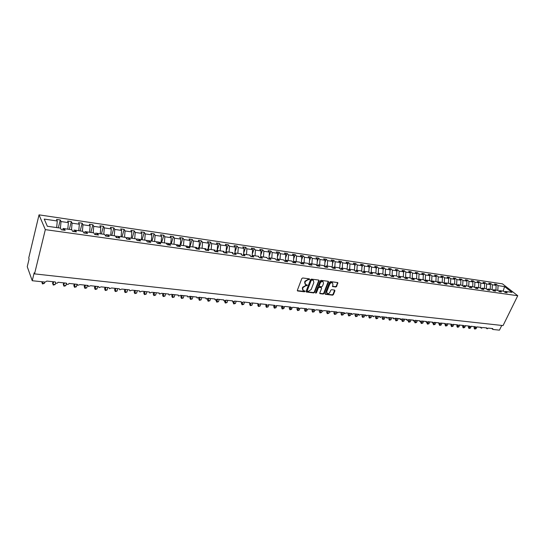 <?xml version="1.0" encoding="UTF-8"?>
<svg xmlns="http://www.w3.org/2000/svg" width="545" height="545" viewBox="0 0 545 545"><rect width="100%" height="100%" fill="white"/><g stroke="black" fill="none" stroke-linecap="round" stroke-linejoin="round"><path stroke-width="0.82" d="M309.621 279.36L309.362 278.849L302.686 277.977L301.807 278.55L297.359 290.287L297.529 290.941L304.396 291.807L305.002 291.411L304.887 290.955L303.211 290.574L302.673 288.496L303.047 287.522L305.84 285.696L307.305 285.403L307.189 284.946L305.527 284.558L304.975 282.453L305.35 281.479L308.15 279.646L309.621 279.36M305.064 284.102L304.655 282.092L305.03 281.118L309.328 278.842M302.748 290.11L302.352 288.128L302.727 287.161L307.019 284.892M335.809 287.004L336.653 286.445L337.771 282.589L330.502 281.602L329.643 282.16L325.133 293.626L325.29 294.266L332.552 295.179L333.397 294.62L334.93 290.778L334.582 290.069L331.564 289.695L330.713 290.26L329.957 292.175C329.234 293.462 328.301 293.898 327.157 293.489L326.741 291.779L329.718 284.238C330.434 282.95 331.367 282.508 332.505 282.909L332.934 284.654L332.593 286.554L335.809 287.004L335.468 286.65L336.32 286.091L337.634 282.535M45.324 229.629L517.75 295.724L502.456 283.85L39.029 214.853L45.324 229.629L34.546 273.876L34.165 272.827L32.244 280.723L45.208 282.092L46.85 281.07L55.365 281.976L55.726 283.019C56.755 283.502 57.525 283.25 58.036 282.262L66.422 283.155L66.783 284.197C67.791 284.667 68.547 284.415 69.052 283.434L77.322 284.313L77.683 285.355L79.917 284.592L88.065 285.457L88.419 286.5L90.627 285.73L98.659 286.588L99.006 287.624L101.179 286.861L109.102 287.706L109.45 288.734L111.589 287.964L119.403 288.802L119.736 289.831L121.848 289.061L129.553 289.879L129.887 290.907L131.972 290.138L139.568 290.948L139.902 291.97L141.952 291.2L149.446 292.004L149.773 293.019L151.796 292.249L159.195 293.04L159.515 294.055L161.511 293.285L168.807 294.068L169.12 295.077L171.089 294.307L178.29 295.077L178.597 296.085L180.545 295.315L187.644 296.071L187.95 297.079L189.871 296.31L196.874 297.059L197.174 298.06L199.075 297.291L205.99 298.026L206.283 299.021L208.156 298.258L214.982 298.987L215.275 299.982L217.121 299.212L223.859 299.934L224.145 300.922L225.971 300.159L232.62 300.867L232.899 301.848L234.711 301.092L241.272 301.787L241.544 302.768L243.329 302.005L249.814 302.7L250.08 303.674L251.845 302.918L258.241 303.599L258.507 304.566L260.251 303.81L266.566 304.485L266.825 305.452L268.556 304.696L274.789 305.364L275.048 306.324L276.751 305.568L282.909 306.229L283.162 307.182L284.844 306.433L290.935 307.08L291.173 308.034L292.842 307.285L298.851 307.925L299.089 308.872L300.738 308.129L306.678 308.756L306.91 309.703L308.545 308.961L314.411 309.58L314.635 310.527L316.25 309.778L322.047 310.398L322.272 311.331L323.866 310.589L329.596 311.202L329.814 312.135L331.394 311.393L337.048 311.999L337.26 312.925L338.827 312.183L344.42 312.782L344.624 313.702L346.177 312.966L351.702 313.559L351.9 314.479L353.433 313.743L358.896 314.322L359.094 315.242L360.613 314.506L366.008 315.085L366.206 315.991L367.705 315.262L373.039 315.834L373.23 316.74L374.715 316.011L379.994 316.57L380.178 317.476L381.65 316.747L386.861 317.306L387.039 318.205L388.503 317.483L393.654 318.028L393.831 318.92L395.275 318.205L400.371 318.743L400.541 319.636L401.972 318.914L407.013 319.452L407.176 320.337L408.593 319.622L413.58 320.153L413.744 321.032L415.147 320.317L420.072 320.841L420.229 321.72L421.626 321.012L426.497 321.53L426.646 322.402L428.029 321.693L432.846 322.204L432.996 323.076L434.365 322.368L439.134 322.878L439.277 323.737L440.632 323.035L445.347 323.539L445.483 324.398L446.825 323.696L451.492 324.193L451.628 325.045L452.956 324.35L457.575 324.84L457.705 325.692L459.026 324.997L463.591 325.481L463.713 326.332L465.028 325.637L469.545 326.114L469.667 326.959L470.962 326.271L475.431 326.748L475.553 327.586L476.834 326.898L481.262 327.368L481.371 328.199L482.652 327.511L487.026 327.981L487.135 328.812L488.402 328.124L492.735 328.587L493.021 329.473L499.445 330.147L501.761 325.44M517.75 295.724L503.049 325.583L34.546 273.876M319.097 280.798L318.736 280.069L311.433 279.115L310.561 279.687L306.092 291.337L306.256 291.984L313.75 292.924L314.608 292.365L319.097 280.798L318.811 280.082M321.039 280.368L328.233 281.302L328.587 282.024L324.077 293.496L323.219 294.062L319.963 293.626L319.799 292.985L321.618 288.332L321.264 287.617L319.213 287.365L318.355 287.923L316.461 292.788L315.719 293.135L315.609 292.685L320.174 280.934L321.039 280.368M383.108 269.87L383.993 267.752L381.67 267.411L383.162 268.787L382.876 273.999L384.402 275.423L386.773 275.756L385.24 274.333L389.893 274.993L391.433 276.417L393.776 276.744L392.23 275.327L396.828 275.981L398.381 277.398L400.691 277.725L399.138 276.308L403.681 276.955L405.242 278.366L407.531 278.693L405.97 277.282L410.46 277.923L412.034 279.326L414.295 279.646L412.722 278.243L417.157 278.877L418.744 280.273L420.978 280.593L419.391 279.19L423.785 279.817L425.373 281.213L427.587 281.527L425.992 280.13L430.332 280.75L431.933 282.14L434.12 282.446L432.519 281.057L436.811 281.67L438.418 283.053L440.578 283.359L438.97 281.976L443.214 282.583L444.829 283.959L446.968 284.258L445.347 282.882L449.543 283.482L451.171 284.858L453.283 285.151L451.655 283.781L455.804 284.374L457.439 285.743L459.53 286.036L457.895 284.667L461.996 285.253L463.638 286.616L465.709 286.908L464.068 285.546L468.128 286.125L469.776 287.481L471.82 287.774L470.171 286.418L474.184 286.99L475.84 288.339L477.863 288.625L476.207 287.276L480.179 287.842L481.841 289.191L483.844 289.47L482.175 288.128L486.106 288.687L487.782 290.029L489.757 290.308L488.088 288.966L491.971 289.518L493.654 290.86L495.609 291.132L493.933 289.797L497.776 290.342L499.458 291.677L501.4 291.95L499.717 290.621L503.519 291.159L505.208 292.488L507.129 292.76L505.433 291.432L504.622 292.025M499.717 290.621L498.886 291.221M493.933 289.797L493.096 290.417M488.088 288.966L487.244 289.593M482.175 288.128L481.324 288.768M476.207 287.276L475.342 287.93M470.171 286.418L469.293 287.086M464.068 285.546L463.182 286.234M457.895 284.667L456.996 285.369M451.655 283.781L450.749 284.497M445.347 282.882L444.427 283.618M438.97 281.976L438.037 282.726M432.519 281.057L431.572 281.826M425.992 280.13L425.039 280.913M419.391 279.19L418.431 279.994M412.722 278.243L411.741 279.067M405.97 277.282L404.976 278.127M399.138 276.308L398.136 277.173M392.23 275.327L391.215 276.213M385.24 274.333L384.211 275.245M58.329 227.817L60.284 219.969L56.544 219.417L57.273 220.998L44.227 219.083L47.333 226.257L60.563 228.137L61.319 229.779L65.141 230.317L64.371 228.682L71.838 229.745L72.628 231.38L76.389 231.911L75.585 230.276L82.942 231.318L83.766 232.953L87.473 233.478L86.635 231.85L93.883 232.879L94.748 234.5L98.4 235.018L97.528 233.396L104.674 234.411L105.567 236.033L109.164 236.537L108.257 234.922L115.302 235.924L116.228 237.538L119.771 238.036L118.837 236.428L125.779 237.416L126.733 239.023L130.235 239.514L129.267 237.913L136.107 238.887L137.095 240.488L140.542 240.972L139.547 239.378L146.298 240.338L147.307 241.925L150.706 242.409L149.684 240.815L156.34 241.762L157.376 243.349L160.727 243.826L159.678 242.239L166.239 243.172L167.308 244.753L170.612 245.223L169.536 243.642L176.008 244.562L177.098 246.136L180.361 246.599L179.257 245.025L185.641 245.931L186.758 247.498L189.973 247.955L188.849 246.388L195.144 247.287L196.282 248.847L199.456 249.297L198.305 247.737L204.518 248.622L205.683 250.175L208.81 250.618L207.638 249.065L213.769 249.937L214.955 251.483L218.041 251.919L216.849 250.373L222.891 251.231L224.104 252.778L227.149 253.207L225.93 251.667L231.897 252.512L233.124 254.052L236.135 254.474L234.895 252.941L240.781 253.779L242.034 255.312L244.998 255.728L243.744 254.202L249.555 255.026L250.823 256.552L253.752 256.967L252.471 255.441L258.207 256.259L259.502 257.778L262.39 258.187L261.089 256.668L266.75 257.472L268.065 258.984L270.913 259.393L269.598 257.88L275.191 258.677L276.519 260.183L279.333 260.578L277.998 259.073L283.516 259.863L284.865 261.362L287.644 261.757L286.288 260.251L291.738 261.028L293.101 262.526L295.846 262.915L294.477 261.416L299.859 262.186L301.235 263.671L303.947 264.059L302.564 262.567L307.877 263.324L309.274 264.809L311.951 265.19L310.548 263.705L315.793 264.454L317.204 265.933L319.847 266.301L318.437 264.829L323.614 265.565L325.038 267.036L327.654 267.404L326.223 265.933L331.34 266.662L332.777 268.133L335.359 268.494L333.915 267.03L338.97 267.752L340.427 269.21L342.975 269.571L341.517 268.113L346.511 268.821L347.976 270.279L350.496 270.633L349.025 269.182L353.957 269.884L355.435 271.328L357.922 271.683L356.437 270.238L361.315 270.926L362.806 272.371L365.266 272.718L363.767 271.281L368.584 271.962L370.096 273.399L372.521 273.747L371.009 272.309L375.771 272.984L377.29 274.421L379.688 274.755L378.169 273.324L377.12 274.258M371.009 272.309L369.953 273.27M363.767 271.281L362.697 272.262M356.437 270.238L355.354 271.247M349.025 269.182L347.921 270.218M341.517 268.113L340.393 269.182M333.915 267.03L332.777 268.126M326.223 265.933L325.093 267.043M318.437 264.829L317.313 265.946M310.548 263.705L309.437 264.829M302.564 262.567L301.46 263.705M294.477 261.416L293.38 262.567M286.288 260.251L285.205 261.409M277.998 259.073L276.921 260.238M269.598 257.88L268.528 259.052M261.089 256.668L260.033 257.853M252.471 255.441L251.422 256.634M243.744 254.202L242.702 255.407M234.963 252.172L237.048 246.061L234.125 245.632L235.331 247.11L234.909 252.941L233.866 254.154M225.93 251.667L224.915 252.894M216.849 250.373L215.84 251.613M207.638 249.065L206.65 250.312M198.305 247.737L197.331 248.997M188.849 246.388L187.882 247.662M179.257 245.025L178.304 246.306M169.536 243.642L168.596 244.937M159.678 242.239L158.758 243.547M149.684 240.815L148.778 242.137M139.547 239.378L138.655 240.706M129.267 237.913L128.388 239.255M118.837 236.428L117.979 237.784M108.257 234.922L107.413 236.292M97.528 233.396L96.697 234.779M86.635 231.85L85.824 233.24M75.585 230.276L74.794 231.686M495.977 285.233L496.4 284.347L494.492 284.068L496.134 285.355L492.346 284.803L492.142 289.647M495.936 290.083L496.134 285.355M490.282 284.408L490.711 283.509L488.783 283.223L490.418 284.517L486.59 283.959L486.378 288.898M490.214 289.266L490.418 284.517M484.525 283.577L484.961 282.657L483.013 282.371L484.641 283.673L480.772 283.107L480.554 288.142M484.437 288.448L484.641 283.673M478.708 282.739L479.15 281.799L477.182 281.513L478.803 282.814L474.899 282.242L474.668 287.378M478.592 287.617L478.803 282.814M472.828 281.888L473.278 280.934L471.289 280.641L472.91 281.949L468.952 281.37L468.714 286.609M472.692 286.772L472.91 281.949M466.888 281.036L467.344 280.055L465.335 279.762L466.942 281.077L462.95 280.491L462.698 285.839M466.724 285.927L466.942 281.077M460.886 280.171L461.343 279.169L459.312 278.877L460.913 280.191L456.88 279.599L456.621 285.055M460.689 285.069L460.913 280.191M454.816 279.292L455.279 278.277L453.229 277.977L454.823 279.299L450.742 278.699L450.477 284.272M454.591 284.197L454.823 279.299M448.664 278.454L449.155 277.371L447.077 277.064L448.664 278.393L444.536 277.793L444.264 283.475M448.426 283.325L448.664 278.393M442.431 277.623L442.956 276.458L440.857 276.151L442.438 277.48L438.269 276.874L437.982 282.678M442.199 282.439L442.438 277.48M436.129 276.792L436.695 275.532L434.569 275.218L436.143 276.56L431.926 275.94L431.633 281.779M435.898 281.54L436.143 276.56M429.76 275.947L430.359 274.598L428.213 274.285L429.78 275.627L425.509 275L425.223 280.764M429.528 280.634L429.78 275.627M423.322 275.096L423.956 273.651L421.789 273.331L423.342 274.68L419.03 274.046L418.737 279.742M423.084 279.714L423.342 274.68M416.809 274.244L417.484 272.698L415.29 272.377L416.836 273.726L412.47 273.086L412.177 278.699M416.571 278.788L416.836 273.726M410.221 273.379L410.93 271.73L408.716 271.403L410.249 272.766L405.841 272.118L405.548 277.637M409.983 277.855L410.249 272.766M403.559 272.514L404.308 270.756L402.067 270.422L403.593 271.785L399.131 271.131L398.845 276.567M403.32 276.908L403.593 271.785M396.815 271.642L397.612 269.768L395.35 269.428L396.862 270.797L392.352 270.136L392.059 275.477M396.583 275.947L396.862 270.797M390.002 270.756L390.84 268.767L388.551 268.426L390.056 269.802L385.485 269.128L385.199 274.367M389.77 274.98L390.056 269.802M376.132 268.978L377.058 266.73L374.715 266.382L376.2 267.765L371.526 267.084L371.227 272.337M375.9 273.106L376.2 267.765M369.074 268.079L370.048 265.694L367.677 265.347L369.149 266.737L364.421 266.042L364.115 271.328M368.836 272.2L369.149 266.737M361.928 267.179L362.956 264.652L360.558 264.298L362.016 265.688L357.234 264.986L356.921 270.306M361.689 271.294L362.016 265.688M354.706 266.267L355.783 263.589L353.351 263.235L354.802 264.632L349.958 263.923L349.645 269.271M354.461 270.375L354.802 264.632M347.39 265.354L348.521 262.52L346.061 262.159L347.499 263.562L342.601 262.84L342.28 268.222M347.145 269.455L347.499 263.562M339.991 264.434L341.177 261.437L338.683 261.069L340.107 262.479L335.155 261.75L334.821 267.159M339.739 268.522L340.107 262.479M332.498 263.507L333.738 260.34L331.224 259.965L332.627 261.382L327.613 260.646L327.279 266.083M332.252 267.588L332.627 261.382M324.915 262.574L326.217 259.229L323.669 258.848L325.058 260.272L319.983 259.522L319.642 264.999M324.663 266.648L325.058 260.272M317.245 261.641L318.6 258.105L316.018 257.724L317.401 259.147L312.265 258.391L311.91 263.903M316.986 265.701L317.401 259.147M309.471 260.701L310.895 256.961L308.279 256.579L309.649 258.01L304.444 257.247L304.09 262.785M309.213 264.747L309.649 258.01M301.61 259.761L303.088 255.809L300.445 255.421L301.794 256.859L296.528 256.082L296.167 261.661M301.351 263.691L301.794 256.859M293.646 258.814L295.192 254.644L292.515 254.249L293.85 255.694L288.516 254.91L288.142 260.517M293.401 262.547L293.85 255.694M285.58 257.867L287.195 253.466L284.483 253.064L285.798 254.515L280.403 253.718L280.021 259.366M285.355 261.253L285.798 254.515M277.412 256.92L279.095 252.274L276.356 251.865L277.657 253.316L272.187 252.512L271.798 258.194M277.207 259.931L277.657 253.316M269.141 255.966L270.899 251.061L268.12 250.652L269.4 252.11L263.869 251.293L263.473 257.008M268.958 258.582L269.4 252.11M260.762 255.019L262.595 249.835L259.781 249.419L261.048 250.884L255.441 250.06L255.04 255.809M260.605 257.213L261.048 250.884M252.274 254.065L254.188 248.595L251.34 248.173L252.587 249.644L246.905 248.806L246.497 254.59M252.151 255.809L252.587 249.644M243.676 253.118L245.672 247.335L242.784 246.912L244.017 248.384L238.26 247.539L237.845 253.364M243.588 254.379L244.017 248.384M226.141 251.231L228.307 244.773L225.351 244.337L226.536 245.822L220.63 244.957L220.194 250.85M226.107 251.688L226.536 245.822M217.196 250.291L219.458 243.465L216.46 243.022L217.625 244.514L211.644 243.635L211.201 249.569M217.183 250.421L217.625 244.514M208.204 249.147L210.493 242.144L207.454 241.694L208.599 243.193L202.536 242.3L202.079 248.275M208.149 249.133L208.599 243.193M199.136 247.852L201.405 240.801L198.326 240.345L199.45 241.851L193.305 240.945L192.841 246.96M198.986 247.832L199.45 241.851M189.946 246.544L192.194 239.446L189.074 238.983L190.178 240.488L183.951 239.575L183.474 245.625M189.708 246.51L190.178 240.488M180.633 245.223L182.868 238.063L179.7 237.6L180.783 239.112L174.468 238.185L173.984 244.276M180.3 245.175L180.783 239.112M171.191 243.881L173.412 236.673L170.204 236.196L171.259 237.715L164.863 236.775L164.365 242.907M170.769 243.819L171.259 237.715M161.627 242.518L163.827 235.256L160.577 234.772L161.599 236.298L155.121 235.345L154.617 241.517M161.102 242.443L161.599 236.298M151.932 241.135L154.106 233.819L150.815 233.335L151.817 234.861L145.243 233.9L144.725 240.113M151.306 241.047L151.817 234.861M142.102 239.739L144.255 232.368L140.917 231.87L141.891 233.41L135.228 232.429L134.704 238.69M141.373 239.637L141.891 233.41M132.135 238.322L134.274 230.889L130.882 230.392L131.829 231.932L125.071 230.944L124.539 237.239M131.304 238.206L131.829 231.932M122.032 236.884L124.144 229.397L120.711 228.893L121.63 230.433L114.777 229.431L114.225 235.774M121.092 236.748L121.63 230.433M111.786 235.426L113.878 227.885L110.39 227.367L111.282 228.92L104.333 227.899L103.775 234.289M110.73 235.277L111.282 228.92M101.397 233.948L103.461 226.345L99.926 225.821L100.791 227.381L93.74 226.345L93.168 232.776M100.226 233.778L100.791 227.381M90.858 232.449L92.895 224.785L89.319 224.254L90.143 225.821L82.99 224.772L82.404 231.244M89.571 232.265L90.143 225.821M80.17 230.93L82.186 223.205L78.548 222.667L79.345 224.233L72.09 223.171L71.49 229.69M78.759 230.726L79.345 224.233M69.324 229.384L71.313 221.597L67.628 221.052L68.391 222.626L61.026 221.549L60.284 219.969M67.791 229.166L68.391 222.626M64.371 228.682L63.602 230.099M56.66 227.585L57.273 220.998M32.244 280.723L27.25 266.703L29.096 258.97L28.735 257.983L39.029 214.853M497.844 290.396L498.041 285.635L496.4 284.347M490.711 283.509L492.346 284.803M484.961 282.657L486.59 283.959M479.15 281.799L480.772 283.107M473.278 280.934L474.899 282.242M467.344 280.055L468.952 281.37M461.343 279.169L462.95 280.491M455.279 278.277L456.88 279.599M449.155 277.371L450.742 278.699M442.956 276.458L444.536 277.793M436.695 275.532L438.269 276.874M430.359 274.598L431.926 275.94M423.956 273.651L425.509 275M417.484 272.698L419.03 274.046M410.93 271.73L412.47 273.086M404.308 270.756L405.841 272.118M397.612 269.768L399.131 271.131M390.84 268.767L392.352 270.136M383.993 267.752L385.485 269.128M378.257 273.338L378.55 268.113L377.058 266.73M370.048 265.694L371.526 267.084M362.956 264.652L364.421 266.042M355.783 263.589L357.234 264.986M348.521 262.52L349.958 263.923M341.177 261.437L342.601 262.84M333.738 260.34L335.155 261.75M326.217 259.229L327.613 260.646M318.6 258.105L319.983 259.522M310.895 256.961L312.265 258.391M303.088 255.809L304.444 257.247M295.192 254.644L296.528 256.082M287.195 253.466L288.516 254.91M279.095 252.274L280.403 253.718M270.899 251.061L272.187 252.512M262.595 249.835L263.869 251.293M254.188 248.595L255.441 250.06M245.672 247.335L246.905 248.806M237.048 246.061L238.26 247.539M229.077 252.117L229.506 246.258L228.307 244.773M219.458 243.465L220.63 244.957M210.493 242.144L211.644 243.635M201.405 240.801L202.536 242.3M192.194 239.446L193.305 240.945M182.868 238.063L183.951 239.575M173.412 236.673L174.468 238.185M163.827 235.256L164.863 236.775M154.106 233.819L155.121 235.345M144.255 232.368L145.243 233.9M134.274 230.889L135.228 232.429M124.144 229.397L125.071 230.944M113.878 227.885L114.777 229.431M103.461 226.345L104.333 227.899M92.895 224.785L93.74 226.345M82.186 223.205L82.99 224.772M71.313 221.597L72.09 223.171M503.192 291.119L504.547 286.588L498.041 285.635M504.547 286.588L511.973 292.365L505.433 291.432M382.869 273.999L378.169 273.324M235.331 247.11L229.506 246.258M383.162 268.787L378.55 268.113M494.615 289.885L493.47 289.722L493.45 290.151M488.879 289.068L487.714 289.245M483.088 288.257L481.909 288.325M477.222 287.419L476.044 287.399M471.302 286.581L470.117 286.459M465.321 285.73L464.122 285.56M459.278 284.865L458.066 284.694M453.168 283.986L451.941 283.822M446.989 283.121L445.742 282.944M440.742 282.215L439.481 282.051M434.419 281.329L433.152 281.152M428.036 280.409L426.755 280.239M421.585 279.49L420.284 279.319M415.045 278.577L413.737 278.386M408.45 277.623L407.115 277.446M401.767 276.669L400.425 276.492M395.009 275.709L393.654 275.532M388.176 274.748L386.8 274.557M381.262 273.767L379.872 273.57M374.272 272.772L372.862 272.575M367.194 271.764L365.777 271.56M360.041 270.736L358.596 270.545M352.792 269.714L351.341 269.509M345.469 268.658L343.997 268.467M338.057 267.622L336.558 267.404M330.543 266.553L329.037 266.335M322.953 265.456L321.421 265.252M315.262 264.38L313.716 264.155M307.475 263.269L305.909 263.044M299.593 262.145L298.013 261.92M291.623 261L290.015 260.783M283.543 259.89L281.915 259.631M275.354 258.861L273.719 258.466M267.064 257.833L265.415 257.281M258.664 256.79L258.698 256.314L257.002 256.089M250.155 255.748L250.203 255.108L248.486 254.876M241.537 254.699L241.599 253.881L239.861 253.65M232.804 253.65L232.879 252.642L231.121 252.403M223.961 252.594L224.049 251.381L222.265 251.143M214.996 251.49L215.098 250.107L213.293 249.869M205.928 250.209L206.037 248.82L204.205 248.575M196.738 248.908L196.847 247.512L194.994 247.267M187.432 247.594L187.541 246.19L185.661 245.959M177.99 246.265L178.106 244.848L176.185 244.814M168.425 244.909L168.541 243.486L166.613 243.213L166.572 243.669M158.731 243.54L158.847 242.103L156.892 241.83L156.831 242.518M148.914 241.932L149.017 240.706L147.034 240.427L146.959 241.374M138.975 240.229L139.05 239.289L137.04 239.003L136.938 240.236M128.892 238.485L128.947 237.852L126.91 237.559L126.787 239.03M118.674 236.687L116.637 236.101L116.507 237.579M108.305 234.929L106.214 234.616L106.084 236.101M97.766 233.43L95.641 233.11L95.511 234.609M87.071 231.911L84.918 231.584L84.782 233.097M76.225 230.365L74.038 230.038L73.902 231.557M65.216 228.798L63.002 228.471L62.859 229.997M60.42 228.117L61.026 221.549M118.572 236.85L118.701 236.394M128.668 238.833L128.947 237.852M138.641 240.706L139.05 239.289M148.601 242.109L149.017 240.706M158.425 243.499L158.847 242.103M168.119 244.869L168.541 243.486M177.677 246.217L178.106 244.848M187.105 247.553L187.541 246.19M196.418 248.867L196.847 247.512M205.622 250.094L206.037 248.82M214.737 251.204L215.098 250.107M223.736 252.315L224.049 251.381M232.613 253.411L232.879 252.642M241.381 254.508L241.599 253.881M250.026 255.598L250.203 255.108M258.568 256.681L258.698 256.314M297.325 290.628L304.076 291.446L304.682 291.044M306.052 291.67L313.423 292.563L314.288 291.997L318.771 280.437M311.767 280.116L311.154 280.518L307.23 290.737L307.346 291.187L308.395 291.343L311.161 289.531L313.852 282.562L313.307 280.45L311.44 279.762L310.827 280.157L311.154 280.518M307.23 291.057L306.91 290.376L310.827 280.157M313.436 280.539L312.666 280.232M311.44 279.762L312.34 279.878M319.758 293.319L322.892 293.701L323.744 293.142L328.294 281.315M321.332 287.631L318.886 287.004L318.028 287.569L316.141 292.427L316.461 292.788M315.575 292.822L316.141 292.427M323.519 283.482L323.076 281.724C321.918 281.309 320.978 281.758 320.249 283.059L319.207 285.743L319.568 286.466L321.611 286.718L322.47 286.159L323.519 283.482M323.137 281.765L322.742 281.37C321.584 280.954 320.644 281.404 319.922 282.705L320.249 283.059M319.207 286.22L318.873 285.389L319.922 282.705M332.396 286.254L335.468 286.65M332.552 282.937L332.171 282.555C331.033 282.153 330.1 282.596 329.378 283.884L329.718 284.238M326.775 293.101L326.414 291.425L329.378 283.884M325.086 293.959L332.218 294.818L333.063 294.259L334.637 290.083M41.863 281.738L42.135 283.202L44.322 283.434L44.67 282.038M44.322 283.434L42.435 283.945L42.483 281.806M53.001 281.724L52.599 283.325L52.994 284.34L55.154 284.572L55.583 282.882M55.154 284.572L53.274 285.076L52.994 284.34L53.648 281.792M53.274 285.076L52.599 283.325M63.704 282.862L63.288 284.456L63.71 285.464L65.829 285.689L66.395 283.523M65.829 285.689L63.969 286.193L63.71 285.464L64.365 282.937M63.969 286.193L63.288 284.456M74.249 283.986L73.834 285.566L74.27 286.575L76.361 286.793L77.036 284.286M76.361 286.793L74.515 287.297L74.938 284.061M74.515 287.297L73.834 285.566M84.652 285.096L84.23 286.663L84.686 287.665L86.75 287.883L87.425 285.389M86.75 287.883L84.911 288.38L85.361 285.171M84.911 288.38L84.23 286.663M94.912 286.193L94.489 287.746L94.959 288.741L96.996 288.959L97.684 286.486M96.996 288.959L95.171 289.45L95.641 286.268M95.171 289.45L94.489 287.746M105.035 287.269L104.606 288.816L105.09 289.804L107.099 290.015L107.794 287.562M107.099 290.015L105.287 290.505L105.785 287.351M105.287 290.505L104.606 288.816M115.022 288.332L114.586 289.865L115.09 290.853L117.073 291.064L117.775 288.625M117.073 291.064L115.267 291.548L115.785 288.414M115.267 291.548L114.586 289.865M124.873 289.381L124.43 290.907L124.948 291.888L126.91 292.093L127.619 289.674M126.91 292.093L125.112 292.576L125.657 289.463M125.112 292.576L124.43 290.907M134.595 290.417L134.145 291.929L134.683 292.91L136.611 293.108L137.326 290.71M136.611 293.108L134.826 293.591L135.392 290.505M134.826 293.591L134.145 291.929M144.187 291.439L143.73 292.944L144.282 293.918L146.189 294.116L146.912 291.732M146.189 294.116L144.418 294.593L145.004 291.527M144.418 294.593L143.73 292.944M153.649 292.447L153.193 293.939L153.758 294.906L155.638 295.104L156.367 292.74M155.638 295.104L153.874 295.581L154.487 292.542M153.874 295.581L153.193 293.939M162.989 293.448L162.533 294.927L163.112 295.887L164.965 296.085L165.7 293.735M164.965 296.085L163.214 296.555L163.841 293.537M163.214 296.555L162.533 294.927M172.213 294.429L171.75 295.894L172.343 296.855L174.168 297.052L174.911 294.716M174.168 297.052L172.431 297.516L173.078 294.518M172.431 297.516L171.75 295.894M181.315 295.397L180.845 296.855L181.451 297.815L183.256 298.006L184.006 295.683M183.256 298.006L181.526 298.469L182.194 295.492M181.526 298.469L180.845 296.855M190.3 296.357L189.83 297.802L190.443 298.755L192.228 298.946L192.984 296.644M192.228 298.946L190.512 299.403L191.2 296.453M190.512 299.403L189.83 297.802M199.17 297.304L198.693 298.742L199.327 299.689L201.085 299.873L201.848 297.584M201.085 299.873L199.375 300.329L200.083 297.4M199.375 300.329L198.693 298.742M207.713 298.878L207.447 299.661L208.088 300.608L209.832 300.792L210.595 298.517M209.832 300.792L208.129 301.242L208.851 298.333M208.129 301.242L207.447 299.661M216.27 300.057L216.747 301.514L218.463 301.692L219.233 299.437M218.463 301.692L216.774 302.148L217.516 299.26M216.774 302.148L216.093 300.574M224.772 301.072L225.296 302.414L226.993 302.591L227.769 300.35M226.993 302.591L225.31 303.04L226.066 300.166M225.31 303.04L224.629 301.474M233.199 301.978L233.737 303.299L235.413 303.47L236.189 301.249M235.413 303.47L233.744 303.919L234.309 301.658M233.744 303.919L233.062 302.366M241.558 302.775L242.075 304.171L243.731 304.342L244.514 302.134M243.731 304.342L242.069 304.784L242.559 302.809M242.069 304.784L241.387 303.245M249.855 303.436L249.617 304.11L250.312 305.036L251.947 305.207L252.737 303.013M251.947 305.207L250.291 305.65L250.755 303.803M250.291 305.65L249.617 304.11M258.085 304.021L257.737 304.968L258.446 305.888L260.06 306.058L260.851 303.878M260.06 306.058L258.419 306.494L258.875 304.696M258.419 306.494L257.737 304.968M266.192 304.648L265.769 305.813L266.485 306.733L268.079 306.896L268.876 304.73M268.079 306.896L266.444 307.332L266.927 305.507M266.444 307.332L265.769 305.813M274.196 305.295L273.699 306.651L274.421 307.564L276.002 307.727L276.799 305.575M276.002 307.727L274.373 308.163L274.918 306.222M274.373 308.163L273.699 306.651M282.038 306.133L281.533 307.482L282.269 308.388L283.822 308.552L284.395 307.026M283.822 308.552L282.208 308.981L282.855 306.815M282.208 308.981L281.533 307.482M289.783 306.958L289.272 308.3L290.015 309.199L291.555 309.362L292.045 308.075M291.555 309.362L289.947 309.785L290.683 307.441M289.947 309.785L289.272 308.3M297.434 307.775L296.923 309.104L297.679 310.003L299.198 310.159L299.648 308.988M299.198 310.159L297.597 310.589L298.415 308.075M297.597 310.589L296.923 309.104M304.996 308.579L304.485 309.901L305.248 310.793L306.746 310.95L307.196 309.812M306.746 310.95L305.159 311.372L306.058 308.702L306.665 309.417M305.159 311.372L304.485 309.901M312.469 309.376L311.958 310.691L312.728 311.577L314.213 311.733L314.676 310.548M314.213 311.733L312.632 312.156L313.545 309.492M312.632 312.156L311.958 310.691M319.861 310.166L319.343 311.468L320.119 312.353L321.591 312.51L322.109 311.188M321.591 312.51L320.017 312.925L320.944 310.282M320.017 312.925L319.343 311.468M327.163 310.943L326.646 312.237L327.429 313.123L328.88 313.273L329.48 311.767M328.88 313.273L327.313 313.688L328.253 311.059M327.313 313.688L326.646 312.237M334.378 311.713L333.86 313L334.65 313.879L336.088 314.029L336.755 312.367M336.088 314.029L334.535 314.445L335.482 311.829M334.535 314.445L333.86 313M341.517 312.469L340.993 313.757L341.797 314.628L343.214 314.778L343.95 312.966M343.214 314.778L341.667 315.187L342.621 312.592M341.667 315.187L340.993 313.757M348.568 313.225L348.051 314.499L348.855 315.371L350.258 315.514L351.055 313.573M350.258 315.514L348.718 315.923L349.686 313.341M348.718 315.923L348.051 314.499M355.544 313.968L355.02 315.235L355.837 316.1L357.22 316.243L358.058 314.233M357.22 316.243L355.687 316.652L356.668 314.09M355.687 316.652L355.02 315.235M362.445 314.703L361.921 315.964L362.738 316.822L364.108 316.965L364.946 314.969M364.108 316.965L362.582 317.367L363.576 314.826M362.582 317.367L361.921 315.964M369.265 315.432L368.733 316.679L369.565 317.537L370.92 317.68L371.758 315.698M370.92 317.68L369.401 318.082L370.402 315.548M369.401 318.082L368.733 316.679M376.009 316.148L375.478 317.394L376.309 318.246L377.651 318.389L378.496 316.413M377.651 318.389L376.145 318.784L377.154 316.27M376.145 318.784L375.478 317.394M382.679 316.856L382.147 318.096L382.985 318.948L384.314 319.084L385.151 317.122M384.314 319.084L382.808 319.479L383.83 316.979M382.808 319.479L382.147 318.096M389.273 317.565L388.742 318.791L389.586 319.642L390.901 319.779L391.746 317.824M390.901 319.779L389.403 320.167L390.431 317.687M389.403 320.167L388.742 318.791M395.799 318.26L395.268 319.479L396.113 320.324L397.414 320.46L398.259 318.518M397.414 320.46L395.929 320.848L396.964 318.382M395.929 320.848L395.268 319.479M402.251 318.948L401.719 320.16L402.571 320.998L403.859 321.134L404.703 319.207M403.859 321.134L402.38 321.523L403.423 319.07M402.38 321.523L401.719 320.16M408.634 319.629L408.103 320.835L408.961 321.673L410.228 321.802L411.08 319.888M410.228 321.802L408.764 322.19L409.813 319.752M408.764 322.19L408.103 320.835M414.697 320.876L414.418 321.502L415.283 322.333L416.537 322.463L417.388 320.555M416.537 322.463L415.072 322.851L416.135 320.426M415.072 322.851L414.418 321.502M420.849 321.741L420.665 322.156L421.53 322.987L422.777 323.117L423.629 321.223M422.777 323.117L421.319 323.505L422.389 321.094M421.319 323.505L420.665 322.156M426.994 322.477L427.716 323.641L428.949 323.764L429.801 321.884M428.949 323.764L427.498 324.146L428.574 321.748M427.498 324.146L426.844 322.81M433.112 323.124L433.84 324.282L435.053 324.404L435.911 322.531M435.053 324.404L433.616 324.786L434.692 322.402M433.616 324.786L432.962 323.458M439.195 323.682L439.011 324.091L439.89 324.915L441.096 325.038L441.954 323.178M441.096 325.038L439.665 325.42L440.748 323.049M439.665 325.42L439.011 324.091M445.251 324.18L444.999 324.725L445.885 325.542L447.077 325.672L447.935 323.812M447.077 325.672L445.647 326.039L446.566 324.077M445.647 326.039L444.999 324.725M451.233 324.684L450.919 325.351L451.812 326.162L452.99 326.291L453.856 324.445M452.99 326.291L451.573 326.659L452.364 324.984M451.573 326.659L450.919 325.351M457.153 325.195L456.785 325.971L457.684 326.782L458.849 326.905L459.707 325.072M458.849 326.905L457.432 327.272L458.175 325.733M457.432 327.272L456.785 325.971M463.005 325.692L462.589 326.584L463.488 327.388L464.647 327.511L465.505 325.685M464.647 327.511L463.236 327.879L463.959 326.394M463.236 327.879L462.589 326.584M468.802 326.196L468.332 327.191L469.238 327.995L470.383 328.11L471.241 326.298M470.383 328.11L468.979 328.478L469.715 326.986M468.979 328.478L468.332 327.191M474.538 326.693L474.021 327.79L474.927 328.587L476.058 328.71L476.923 326.905M476.058 328.71L474.668 329.071L475.451 327.497M474.668 329.071L474.021 327.79M307.823 279.292L308.15 279.646M305.03 281.118L305.35 281.479M304.655 282.092L304.975 282.453M306.372 285.444L306.699 285.805M305.513 285.335L305.84 285.696M302.727 287.161L303.047 287.522M302.352 288.128L302.673 288.496M304.076 291.446L304.396 291.807M297.427 290.649L297.747 291.01M308.681 279.401L309.008 279.762M314.288 291.997L314.608 292.365M313.423 292.563L313.75 292.924M306.147 291.691L306.467 292.059M306.91 290.376L307.23 290.737M328.253 281.67L328.587 282.024M323.744 293.142L324.077 293.496M322.892 293.701L323.219 294.062M319.833 293.333L320.16 293.694M320.93 287.256L321.264 287.617M318.886 287.004L319.213 287.365M318.028 287.569L318.355 287.923M318.873 285.389L319.207 285.743M332.45 286.268L332.784 286.622M326.414 291.425L326.741 291.779M334.596 290.424L334.93 290.778M333.063 294.259L333.397 294.62M332.218 294.818L332.552 295.179M325.154 293.973L325.488 294.334M337.593 282.889L337.934 283.236M336.32 286.091L336.653 286.445M129.322 289.858L129.512 290.213M139.316 290.921L139.527 291.309M149.167 291.97L149.405 292.386M158.888 293.006L159.154 293.448M168.48 294.028L168.766 294.498M177.942 295.036L178.249 295.533M187.276 296.03L187.609 296.548M196.486 297.018L196.84 297.55M205.581 297.986L205.956 298.544M214.553 298.939L214.955 299.518M223.409 299.886L223.832 300.479M232.15 300.82L232.592 301.426M240.781 301.739L241.244 302.366M249.303 302.645L249.787 303.286M257.717 303.538L258.221 304.199M266.021 304.423L266.553 305.098M274.224 305.302L274.775 305.983M282.33 306.167L282.896 306.862M290.328 307.019L290.921 307.727M298.238 307.857L298.844 308.579M313.757 309.512L314.397 310.255M321.38 310.323L322.041 311.072M328.914 311.127L329.589 311.883M336.354 311.924L337.042 312.68M343.704 312.707L344.413 313.477M350.973 313.477L351.695 314.254M358.154 314.247L358.896 315.024M365.252 315.003L366.008 315.787M372.276 315.753L373.039 316.543M379.211 316.488L379.988 317.285M386.064 317.217L386.861 318.021M392.85 317.946L393.654 318.75M399.553 318.655L400.371 319.465M406.182 319.363L407.013 320.174M412.735 320.065L413.58 320.876M419.221 320.753L420.072 321.57M425.631 321.434L426.497 322.259M431.967 322.115L432.846 322.933M438.241 322.783L439.127 323.601M444.447 323.444L445.34 324.268M450.586 324.098L451.492 324.922M456.656 324.745L457.568 325.569M462.657 325.385L463.584 326.21M468.605 326.019L469.538 326.843M474.484 326.646L475.424 327.477M480.302 327.266L481.255 328.097M486.058 327.879L487.019 328.71M491.754 328.485L492.721 329.316M312.98 280.096L313.307 280.45M321.128 287.324L321.461 287.685M322.742 281.37L323.076 281.724M332.171 282.555L332.505 282.909"/></g></svg>
